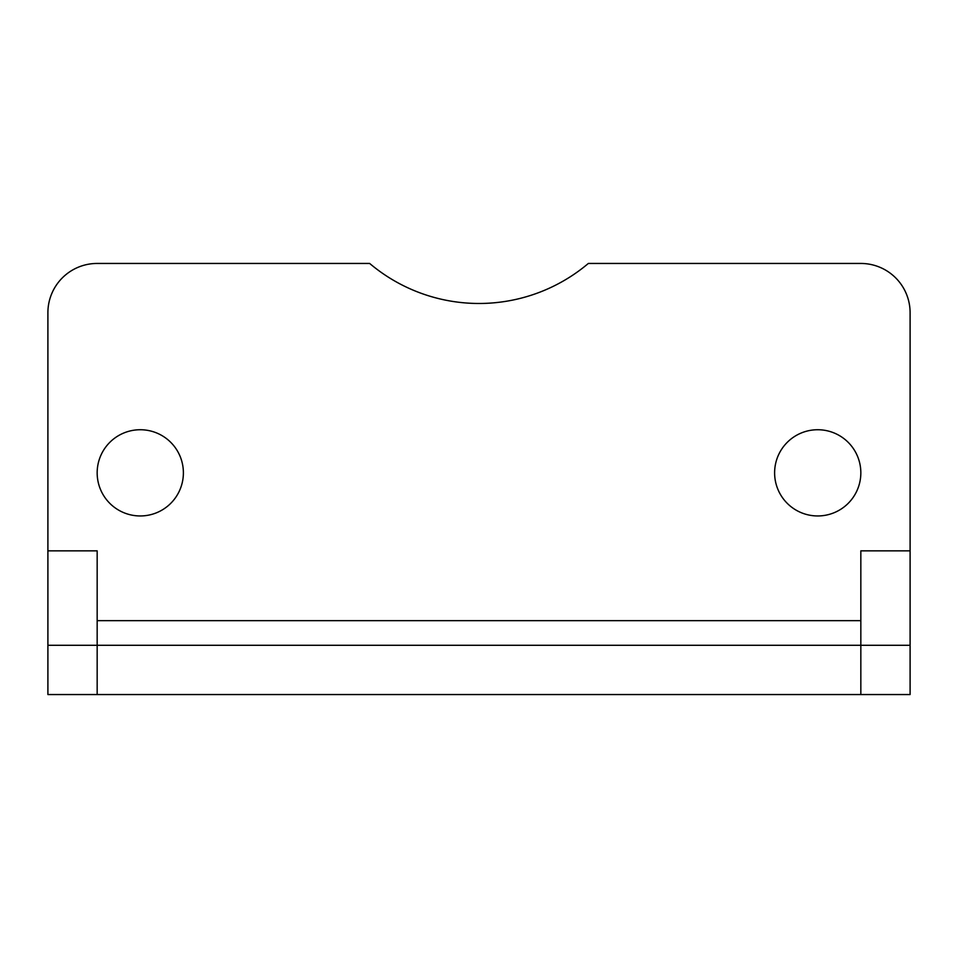 <?xml version="1.0" encoding="UTF-8"?>
<svg xmlns="http://www.w3.org/2000/svg" width="958" height="958" viewBox="0 0 958 958"><rect width="100%" height="100%" fill="white"/><g stroke="black" fill="none" stroke-linecap="round" stroke-linejoin="round"><path stroke-width="1.44" d="M774.615 472.845A43.11 43.11 0 0 0 817.725 515.955A43.11 43.11 0 0 0 860.835 472.845A43.11 43.11 0 0 0 817.725 429.735A43.11 43.11 0 0 0 774.615 472.845M97.165 472.845A43.11 43.11 0 0 0 140.275 515.955A43.11 43.11 0 0 0 183.385 472.845A43.11 43.11 0 0 0 140.275 429.735A43.11 43.11 0 0 0 97.165 472.845M47.9 645.285L97.165 645.285L97.165 694.55L47.9 694.55L47.9 312.715A49.265 49.265 0 0 1 97.165 263.45L369.656 263.45A169.362 169.362 0 0 0 588.344 263.45L860.835 263.45A49.265 49.265 0 0 1 910.1 312.715L910.1 694.55L860.835 694.55L860.835 645.285L910.1 645.285M910.1 550.85L860.835 550.85L860.835 645.285L97.165 645.285L97.165 550.85L47.9 550.85M97.165 694.55L860.835 694.55M97.165 620.652L860.835 620.652"/></g></svg>
